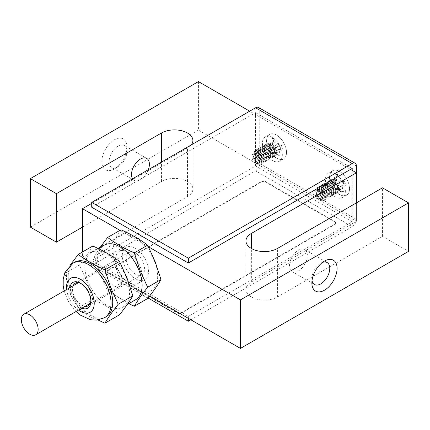 <?xml version="1.0" encoding="UTF-8"?>
<svg xmlns="http://www.w3.org/2000/svg" width="430" height="430" viewBox="0 0 430 430"><rect width="100%" height="100%" fill="white"/><g stroke="black" fill="none" stroke-linecap="round" stroke-linejoin="round"><path stroke-width="0.32" stroke-dasharray="2.15 1.61" d="M118.056 166.802L114.401 168.915A17.823 10.293 -60 0 1 101.797 161.637A17.823 10.293 -60 0 1 114.401 139.804A17.823 10.293 -60 0 1 127.006 147.081A17.823 10.293 -60 0 1 114.401 168.915L118.056 166.802A12.658 7.305 -60 0 1 111.73 167.431A12.658 7.305 -60 0 1 109.79 157.289A12.658 7.305 -60 0 1 118.056 146.135A12.658 7.305 -60 0 1 124.383 145.507A12.658 7.305 -60 0 1 127.006 151.301A12.658 7.305 -60 0 1 118.056 166.802M148.35 169.689A12.658 7.305 -60 0 1 140.449 179.729A12.658 7.305 -60 0 1 134.122 180.358A12.658 7.305 -60 0 1 132.547 178.81M322.484 262.413A12.658 7.305 120 0 0 320.818 263.198L324.473 261.085L320.818 263.198A12.658 7.305 120 0 0 311.868 278.699A12.658 7.305 120 0 0 312.024 280.537M298.42 270.938A12.658 7.305 120 0 0 306.692 259.784A12.658 7.305 120 0 0 304.752 249.642A12.658 7.305 120 0 0 298.42 250.271A12.658 7.305 120 0 0 290.153 261.424A12.658 7.305 120 0 0 292.094 271.561A12.658 7.305 120 0 0 298.42 270.938M128.683 282.58A18.598 10.739 -120 0 0 137.982 283.499A18.598 10.739 -120 0 0 140.836 268.599A18.598 10.739 -120 0 0 128.683 252.211A18.598 10.739 -120 0 0 119.384 251.287A18.598 10.739 -120 0 0 116.535 266.192A18.598 10.739 -120 0 0 128.683 282.58M135.407 278.699A18.598 10.739 -120 0 0 144.706 279.618A18.598 10.739 -120 0 0 147.554 264.719A18.598 10.739 -120 0 0 135.407 248.33A18.598 10.739 -120 0 0 126.108 247.406A18.598 10.739 -120 0 0 123.259 262.311A18.598 10.739 -120 0 0 135.407 278.699M198.429 81.587L198.429 130.102L356.4 221.305L251.367 281.951A18.42 10.632 0 0 0 245.971 289.471A18.42 10.632 0 0 0 251.367 296.99A18.42 10.632 0 0 0 277.414 296.99L382.453 236.344L408.5 251.383M148.474 246.798L119.965 230.34M149.651 295.996L82.469 257.204L82.469 251.991M356.4 221.305L356.4 202.869M350.52 169.399L249.685 111.182M91.714 203.358L187.507 148.049A18.42 10.632 0 0 0 191.269 144.91M82.469 257.204L187.507 196.564A18.42 10.632 0 0 0 192.898 189.044A18.42 10.632 0 0 0 181.53 179.219A18.42 10.632 0 0 0 161.454 181.525L82.469 227.131M198.429 130.102L30.374 227.131M382.453 236.344L382.453 187.835M335.395 173.908A14.082 8.132 -120 0 0 328.353 173.209A14.082 8.132 -120 0 0 326.198 184.497A14.082 8.132 -120 0 0 335.395 196.902A14.082 8.132 -120 0 0 342.436 197.601A14.082 8.132 -120 0 0 344.597 186.319A14.082 8.132 -120 0 0 335.395 173.908M339.598 171.484A14.082 8.132 -120 0 0 332.557 170.785A14.082 8.132 -120 0 0 330.396 182.067A14.082 8.132 -120 0 0 339.598 194.478A14.082 8.132 -120 0 0 346.639 195.177A14.082 8.132 -120 0 0 348.794 183.895A14.082 8.132 -120 0 0 339.598 171.484M272.373 137.525A14.082 8.132 -120 0 0 265.332 136.826A14.082 8.132 -120 0 0 263.176 148.108A14.082 8.132 -120 0 0 272.373 160.519A14.082 8.132 -120 0 0 279.414 161.218A14.082 8.132 -120 0 0 281.575 149.936A14.082 8.132 -120 0 0 272.373 137.525M276.576 135.101A14.082 8.132 -120 0 0 269.535 134.402A14.082 8.132 -120 0 0 267.374 145.684A14.082 8.132 -120 0 0 276.576 158.095A14.082 8.132 -120 0 0 283.617 158.794A14.082 8.132 -120 0 0 285.773 147.506A14.082 8.132 -120 0 0 276.576 135.101M352.202 170.366L352.202 221.794L188.345 316.394L91.714 260.601L91.714 265.455L255.571 170.855L352.202 226.642A5.939 3.429 120 0 0 356.4 219.364L356.4 172.796M148.076 297.995L91.714 265.455M188.345 316.394L188.345 318.334M190.866 319.791L352.202 226.642M356.4 219.364L259.768 163.577L259.768 110.209L356.4 166.001M91.714 207.238L255.571 112.638L255.571 166.001L91.714 260.601M352.202 168.426L255.571 112.638M352.202 221.794L255.571 166.001M259.768 163.577A5.939 3.429 -60 0 1 255.571 170.855M258.537 107.489A5.939 3.429 -60 0 1 259.768 110.209M113.767 285.708A11.884 6.858 -120 0 0 119.712 286.299A11.884 6.858 -120 0 0 121.534 276.775A11.884 6.858 -120 0 0 113.767 266.304A11.884 6.858 -120 0 0 107.828 265.713A11.884 6.858 -120 0 0 106.006 275.238A11.884 6.858 -120 0 0 113.767 285.708M107.559 272.765A2.376 1.371 180 0 1 106.866 271.792A2.376 1.371 180 0 1 107.559 270.825L261.752 181.804A2.376 1.371 180 0 1 265.116 181.804L335.276 222.31A2.376 1.371 180 0 1 335.975 223.283A2.376 1.371 180 0 1 335.276 224.25L181.084 313.271A2.376 1.371 180 0 1 177.724 313.271L107.559 272.765L107.559 272.281A2.376 1.371 180 0 1 106.866 271.308A2.376 1.371 180 0 1 107.559 270.341L261.752 181.315A2.376 1.371 180 0 1 265.116 181.315L335.276 221.826A2.376 1.371 180 0 1 335.975 222.794A2.376 1.371 180 0 1 335.276 223.767L181.084 312.787A2.376 1.371 180 0 1 177.724 312.787L107.559 272.281M340.345 191.447A9.143 5.278 -120 0 0 342.576 191.629A9.143 5.278 -120 0 0 342.672 191.608L338.593 190.033L336.62 188.361L340.044 186.561L345.269 185.389A9.143 5.278 -120 0 0 344.871 183.76A9.143 5.278 -120 0 0 344.242 182.11L339.216 183.922L335.223 183.895L335.486 180.089L337.561 175.257A9.143 5.278 -120 0 0 335.233 175.096L333.615 179.966L332.051 183.674L332.637 181.315A9.143 5.278 -120 0 0 333.035 182.949A9.143 5.278 -120 0 0 333.664 184.594L332.987 186.072L333.449 188.147L340.345 191.447L341.006 191.285L339.958 187.948L338.528 185.54L336.55 184.448L334.18 184.282A9.39 5.418 60 0 1 333.11 180.858L335.475 181.025L336.846 180.159L336.803 177.848L335.76 174.51A9.39 5.418 60 0 1 338.19 174.677L339.232 178.015L340.662 180.423L342.645 181.514L345.016 181.68A9.39 5.418 60 0 1 345.672 183.4A9.39 5.418 60 0 1 346.085 185.104L343.715 184.938L342.344 185.803L342.393 188.114L343.436 191.452A9.39 5.418 60 0 1 343.317 191.479A9.39 5.418 60 0 1 341.006 191.285M336.846 180.159L332.051 183.674L335.475 181.025M345.269 185.389L346.085 185.104M324.279 200.401L325.015 199.875L325.236 194.376L322.113 189.689A7.428 4.289 60 0 1 324.973 194.532L324.752 200.025L322.806 200.67L320.296 199.493L316.41 193.263L317.329 187.362L319.624 186.518L322.484 187.491L327.074 193.317L326.854 198.816L326.375 199.187L324.908 199.455L322.398 198.284L318.512 192.049L319.431 186.147L321.726 185.303L324.585 186.276L329.17 192.102L328.955 197.601L328.477 197.977L327.01 198.241L324.5 197.069L320.608 190.839L321.533 184.938L323.822 184.094L326.687 185.061L331.272 190.893L331.052 196.386L329.111 197.031L326.596 195.854L322.71 189.625L323.629 183.723L325.924 182.879L328.789 183.852L333.374 189.678L333.153 195.177L331.208 195.817L328.697 194.645L324.811 188.41L325.73 182.508L328.025 181.664L330.89 182.637L335.475 188.464L335.255 193.962L333.309 194.602L330.799 193.43L326.913 187.2L327.832 181.299L330.127 180.455L332.987 181.428L337.577 187.254L337.356 192.753L335.411 193.392C337.421 192.957 337.566 191.011 335.846 187.555L334.685 186.061L335.701 189.867L332.202 192.054L328.418 186.83L328.042 184.459L332.057 180.96L337.776 187.039L338.206 191.597A7.428 4.289 60 0 0 338.098 186.948A7.428 4.289 60 0 0 331.175 179.847A7.428 4.289 60 0 0 329.579 180.186L330.471 179.675A7.428 4.289 -120 0 0 328.971 182.352A7.428 4.289 -120 0 0 329.375 185.776A7.428 4.289 -120 0 0 334.83 192.5A7.428 4.289 -120 0 0 336.303 192.876A7.428 4.289 -120 0 0 337.899 192.538A7.428 4.289 -120 0 0 338.99 186.437A7.428 4.289 -120 0 0 332.067 179.337A7.428 4.289 -120 0 0 330.471 179.675M335.411 193.392A7.428 4.289 60 0 1 333.293 192.683A7.428 4.289 60 0 1 328.488 186.292A7.428 4.289 60 0 1 328.042 183.588A7.428 4.289 60 0 1 329.579 180.186M330.482 182.358A14.082 8.132 -120 0 0 340.823 195.102A14.082 8.132 -120 0 0 348.708 183.605A14.082 8.132 -120 0 0 338.152 170.769A14.082 8.132 -120 0 0 329.713 175.859A14.082 8.132 -120 0 0 330.482 182.358M320.07 199.848A5.198 2.999 -120 0 0 321.952 195.338A5.198 2.999 -120 0 0 317.109 190.372A5.198 2.999 -120 0 0 314.916 192.989A5.198 2.999 -120 0 0 318.587 199.353A5.198 2.999 -120 0 0 320.07 199.848M322.113 189.689L317.947 187.743L314.916 191.651L319.409 199.826L321.097 200.369C324.768 200.875 323.381 192.796 318.904 190.694L317.2 190.081L316.19 190.248L317.345 189.63C320.35 189.377 322.892 191.011 324.973 194.532M324.537 200.251L323.07 200.514L320.56 199.343L316.673 193.113L317.593 187.211L319.888 186.367L322.747 187.34L327.332 193.167L327.117 198.665L326.639 199.036L325.171 199.305L322.661 198.133L318.775 191.898L319.694 185.996L321.989 185.153L324.849 186.125L329.434 191.952L329.213 197.451L328.74 197.827L327.273 198.09L324.757 196.918L320.871 190.683L321.79 184.782L324.086 183.943L326.95 184.911L331.535 190.737L331.315 196.236L329.375 196.881L326.859 195.704L322.973 189.474L323.892 183.572L326.187 182.728L329.052 183.701L333.637 189.528L333.417 195.026L331.471 195.666L328.961 194.494L325.075 188.259L325.994 182.358L328.289 181.514L331.148 182.487L335.739 188.313L335.518 193.812L333.572 194.451L331.062 193.28L327.176 187.05L328.095 181.148L330.39 180.304C334.642 180.138 339.732 187.996 338.206 191.597M316.19 190.248L319.442 190.7L322.882 194.898L322.817 198.848L322.484 199.117L319.662 198.407L316.921 193.806L317.689 189.447L318.119 189.125L321.543 189.485L324.983 193.683L324.919 197.639L324.585 197.902L321.764 197.193L319.022 192.597L319.791 188.238L320.216 187.915L323.645 188.275L327.085 192.468L327.02 196.424L326.687 196.693L323.865 195.983L321.124 191.382L321.887 187.023L322.317 186.701L325.746 187.061L329.187 191.259L329.122 195.215L328.789 195.478L325.962 194.768L323.226 190.167L323.989 185.808L324.419 185.486L327.848 185.846L331.288 190.044L331.218 194L330.885 194.263L328.063 193.554L325.327 188.958L326.09 184.599L326.52 184.276L329.944 184.637L333.384 188.829L333.32 192.785L332.987 193.054L330.165 192.344L327.423 187.743L328.192 183.384L328.622 183.062L332.046 183.422L334.685 186.061M318.904 190.694L322.618 195.048L322.554 199.004L322.221 199.267L319.399 198.558L316.657 193.957L317.426 189.598L317.856 189.281L321.28 189.641L324.72 193.833L324.655 197.789L324.322 198.053L321.5 197.349L318.759 192.748L319.528 188.388L319.958 188.066L323.381 188.426L326.821 192.624L326.757 196.575L326.424 196.843L323.602 196.134L320.861 191.533L321.624 187.174L322.054 186.851L325.483 187.211L328.923 191.409L328.859 195.365L328.525 195.628L325.704 194.919L322.962 190.318L323.725 185.959L324.156 185.642L327.585 186.002L331.025 190.194L330.96 194.15L330.627 194.419L327.8 193.71L325.064 189.109L325.827 184.75L326.257 184.427L329.681 184.787L333.126 188.985L333.056 192.936L332.723 193.204L329.901 192.495L327.165 187.894L327.929 183.535L328.359 183.212L331.783 183.572L335.223 187.77L335.701 189.867M342.672 191.608L343.436 191.452M338.593 190.033L342.393 188.114M336.62 188.361L342.344 185.803M340.044 186.561L343.715 184.938M344.242 182.11L345.016 181.68M331.971 183.68L331.514 187.647L336.722 189.904L339.958 187.948M332.637 181.315L333.11 180.858M333.664 184.594L334.18 184.282M332.987 186.072L336.55 184.448M333.449 188.147L338.528 185.54M337.561 175.257L338.19 174.677M335.233 175.096L335.76 174.51M333.615 179.966L336.803 177.848M339.216 183.922L342.645 181.514M335.223 183.895L340.662 180.423M335.486 180.089L339.232 178.015M277.323 155.063A9.143 5.278 -120 0 0 279.554 155.241A9.143 5.278 -120 0 0 279.65 155.225L275.571 153.65L273.598 151.978L277.022 150.172L282.247 149.006A9.143 5.278 -120 0 0 281.849 147.372A9.143 5.278 -120 0 0 281.22 145.727L276.2 147.538L272.201 147.506L272.464 143.706L274.539 138.874A9.143 5.278 -120 0 0 272.212 138.713L269.142 147.055L269.615 144.931A9.143 5.278 -120 0 0 270.013 146.56A9.143 5.278 -120 0 0 270.642 148.21L269.965 149.688L270.427 151.758L277.323 155.063L277.984 154.902L276.936 151.564L275.506 149.156L273.528 148.06L271.158 147.899A9.39 5.418 60 0 1 270.088 144.475L272.459 144.636L273.824 143.776L273.781 141.465L272.738 138.127A9.39 5.418 60 0 1 275.168 138.293L276.21 141.631L277.646 144.039L279.624 145.13L281.994 145.292A9.39 5.418 60 0 1 282.65 147.012A9.39 5.418 60 0 1 283.064 148.715L280.693 148.554L279.323 149.414L279.371 151.731L280.414 155.069A9.39 5.418 60 0 1 280.296 155.09A9.39 5.418 60 0 1 277.984 154.902M273.824 143.776L269.029 147.291L272.459 144.636M282.247 149.006L283.064 148.715M261.257 164.018L261.994 163.491L262.214 157.993L259.091 153.306A7.428 4.289 60 0 1 261.951 158.143L261.73 163.642L259.784 164.281L257.274 163.11L253.388 156.88L254.307 150.978L256.602 150.135L259.462 151.102L264.052 156.934L263.832 162.427L263.353 162.803L261.886 163.072L259.376 161.895L255.49 155.665L256.409 149.764L258.704 148.92L261.564 149.893L266.149 155.719L265.933 161.218L265.455 161.594L263.988 161.857L261.478 160.686L257.591 154.451L258.511 148.549L260.806 147.705L263.665 148.678L268.25 154.504L268.03 160.003L266.089 160.643L263.574 159.471L259.688 153.241L260.612 147.339L262.902 146.496L265.767 147.469L270.352 153.295L270.131 158.794L268.191 159.433L265.675 158.256L261.789 152.026L262.708 146.125L265.004 145.281L267.868 146.254L272.453 152.08L272.233 157.579L270.287 158.219L267.777 157.047L263.891 150.812L264.81 144.91L267.105 144.072L269.965 145.039L274.555 150.865L274.335 156.364L272.389 157.009C274.399 156.574 274.544 154.628 272.824 151.172L271.663 149.678L272.679 153.483L269.18 155.665L265.396 150.446L265.02 148.076L269.035 144.571L274.754 150.65L275.184 155.214A7.428 4.289 60 0 0 275.082 150.565A7.428 4.289 60 0 0 268.153 143.464A7.428 4.289 60 0 0 266.557 143.803L267.449 143.287A7.428 4.289 -120 0 0 265.95 145.963A7.428 4.289 -120 0 0 266.358 149.393A7.428 4.289 -120 0 0 271.808 156.111A7.428 4.289 -120 0 0 273.281 156.493A7.428 4.289 -120 0 0 274.877 156.154A7.428 4.289 -120 0 0 275.969 150.054A7.428 4.289 -120 0 0 269.046 142.948A7.428 4.289 -120 0 0 267.449 143.287M272.389 157.009A7.428 4.289 60 0 1 270.271 156.3A7.428 4.289 60 0 1 265.466 149.903A7.428 4.289 60 0 1 265.02 147.205A7.428 4.289 60 0 1 266.557 143.803M267.465 145.969A14.082 8.132 -120 0 0 277.802 158.713A14.082 8.132 -120 0 0 285.687 147.221A14.082 8.132 -120 0 0 275.13 134.386A14.082 8.132 -120 0 0 266.691 139.476A14.082 8.132 -120 0 0 267.465 145.969M257.049 163.464A5.198 2.999 -120 0 0 258.93 158.955A5.198 2.999 -120 0 0 254.087 153.983A5.198 2.999 -120 0 0 251.894 156.601A5.198 2.999 -120 0 0 255.571 162.97A5.198 2.999 -120 0 0 257.049 163.464M259.091 153.306L254.925 151.36L251.894 155.268L256.387 163.443L258.075 163.986C261.746 164.491 260.36 156.407 255.882 154.305L254.178 153.698L253.168 153.865L254.323 153.241C257.333 152.989 259.87 154.623 261.951 158.143M261.521 163.868L260.048 164.131L257.538 162.959L253.652 156.724L254.571 150.823L256.866 149.984L259.725 150.951L264.316 156.778L264.095 162.277L263.617 162.653L262.149 162.922L259.639 161.744L255.753 155.515L256.672 149.613L258.967 148.769L261.827 149.742L266.412 155.569L266.197 161.067L265.719 161.438L264.251 161.707L261.736 160.535L257.849 154.3L258.774 148.398L261.064 147.554L263.929 148.527L268.513 154.354L268.293 159.852L266.353 160.492L263.837 159.32L259.951 153.091L260.87 147.189L263.165 146.345L266.03 147.313L270.615 153.144L270.395 158.638L268.449 159.283L265.939 158.106L262.053 151.876L262.972 145.974L265.267 145.13L268.132 146.103L272.717 151.93L272.496 157.428L270.551 158.068L268.041 156.896L264.154 150.661L265.074 144.76L267.369 143.916C271.62 143.754 276.716 151.613 275.184 155.214M253.168 153.865L256.42 154.316L259.86 158.509L259.795 162.465L259.462 162.733L256.64 162.024L253.899 157.423L254.667 153.064L255.097 152.741L258.521 153.101L261.961 157.299L261.897 161.255L261.564 161.519L258.742 160.809L256 156.208L256.769 151.849L257.199 151.527L260.623 151.887L264.063 156.085L263.998 160.041L263.665 160.304L260.843 159.595L258.102 154.999L258.865 150.64L259.295 150.317L262.725 150.677L266.165 154.87L266.1 158.826L265.767 159.095L262.945 158.385L260.204 153.784L260.967 149.425L261.397 149.102L264.826 149.463L268.266 153.66L268.196 157.617L267.863 157.88L265.041 157.17L262.305 152.569L263.069 148.21L263.499 147.888L266.923 148.248L270.363 152.446L270.298 156.402L269.965 156.665L267.143 155.961L264.402 151.36L265.17 147.001L265.6 146.678L269.024 147.038L271.663 149.678M255.882 154.305L259.596 158.665L259.532 162.615L259.199 162.884L256.377 162.174L253.635 157.573L254.404 153.214L254.834 152.892L258.258 153.252L261.698 157.45L261.633 161.406L261.3 161.669L258.478 160.96L255.737 156.359L256.506 152L256.936 151.682L260.36 152.043L263.8 156.235L263.735 160.191L263.402 160.454L260.58 159.75L257.839 155.149L258.607 150.79L259.037 150.468L262.461 150.828L265.901 155.026L265.837 158.976L265.503 159.245L262.682 158.536L259.94 153.935L260.704 149.575L261.134 149.253L264.563 149.613L268.003 153.811L267.938 157.767L267.605 158.03L264.783 157.321L262.042 152.725L262.805 148.361L263.235 148.044L266.664 148.404L270.104 152.596L270.035 156.552L269.701 156.821L266.88 156.111L264.144 151.51L264.907 147.151L265.337 146.829L268.761 147.189L272.201 151.387L272.679 153.483M279.65 155.225L280.414 155.069M275.571 153.65L279.371 151.731M273.598 151.978L279.323 149.414M277.022 150.172L280.693 148.554M281.22 145.727L281.994 145.292M268.949 147.297L268.492 151.263L273.7 153.521L276.936 151.564M269.615 144.931L270.088 144.475M270.642 148.21L271.158 147.899M269.965 149.688L273.528 148.06M270.427 151.758L275.506 149.156M274.539 138.874L275.168 138.293M272.212 138.713L272.738 138.127M270.594 143.577L273.781 141.465M276.2 147.538L279.624 145.13M272.201 147.506L277.646 144.039M272.464 143.706L276.21 141.631M69.972 287.573A14.857 8.579 -120 0 0 81.856 308.154M73.105 285.762A12.997 7.503 -120 0 0 75.18 298.286A12.997 7.503 -120 0 0 84.989 306.343M130.811 251.668A12.997 7.503 -120 0 0 128.909 252.259A12.997 7.503 -120 0 0 128.119 265.767A12.997 7.503 -120 0 0 140.003 275.356A12.997 7.503 -120 0 0 141.905 274.77A12.997 7.503 -120 0 0 142.701 261.263A12.997 7.503 -120 0 0 130.811 251.668M154.692 261.789A31.492 18.184 60 0 1 146.539 292.207A31.492 18.184 60 0 1 116.121 265.235A31.492 18.184 60 0 1 124.275 234.818A31.492 18.184 60 0 1 154.692 261.789M128.828 303.677L107.624 290.831L100.061 274.157L94.283 256.447L107.618 248.744L115.186 265.423L120.964 283.133C131.032 287.584 139.927 292.723 147.646 298.538M135.606 299.758A31.492 18.184 60 0 1 130.994 301.183A31.492 18.184 60 0 1 100.577 274.211A31.492 18.184 60 0 1 104.119 245.218M126.544 278.043A31.492 18.184 60 0 1 123.001 307.036A31.492 18.184 60 0 1 118.39 308.46A31.492 18.184 60 0 1 87.973 281.489A31.492 18.184 60 0 1 91.515 252.491A31.492 18.184 60 0 1 96.126 251.072A31.492 18.184 60 0 1 126.544 278.043M98.051 319.985L78.217 307.81L70.649 291.137L64.871 273.426L79.469 264.998L87.037 281.677L92.81 299.382C102.883 303.838 111.778 308.971 119.497 314.787M106.199 316.738A31.492 18.184 60 0 1 101.587 318.162A31.492 18.184 60 0 1 71.17 291.191A31.492 18.184 60 0 1 74.707 262.198M64.871 273.426L70.063 265.294M92.81 246.019C89.542 251.663 85.097 257.989 79.469 264.998M78.217 307.81L92.81 299.382M94.283 256.447L99.959 247.615M107.624 290.831L120.964 283.133M120.964 229.765C117.691 235.414 113.246 241.741 107.618 248.744M90.848 300.559A12.997 7.503 -120 0 0 90.87 299.839A12.997 7.503 -120 0 0 81.684 283.918A12.997 7.503 -120 0 0 81.05 283.58M277.414 296.99L277.414 248.475M187.507 196.564L187.507 148.049M161.454 181.525L161.454 162.121M251.367 281.951L251.367 248.475M107.559 270.825L107.559 270.341M261.752 181.804L261.752 181.315M265.116 181.804L265.116 181.315M335.276 222.31L335.276 221.826M335.276 224.25L335.276 223.767M181.084 313.271L181.084 312.787M177.724 313.271L177.724 312.787M104.517 317.711A31.492 18.184 60 0 1 99.905 319.135A31.492 18.184 60 0 1 71.106 295.894A31.492 18.184 60 0 1 73.025 263.165M66.628 289.503A19.608 11.32 -120 0 0 78.513 310.084M127.006 151.301L127.006 147.081M146.775 158.439L124.383 145.507M304.752 249.642L327.144 262.569M137.982 283.499L144.706 279.618M192.898 189.044L192.898 140.529M245.971 289.471L245.971 240.956M119.384 251.287L126.108 247.406M292.094 271.561L314.486 284.493M311.868 278.699L311.868 282.918M134.122 180.358L111.73 167.431M332.557 170.785L328.353 173.209M269.535 134.402L265.332 136.826M283.617 158.794L279.414 161.218M346.639 195.177L342.436 197.601M90.257 303.306L119.712 286.299M78.373 282.72L107.828 265.713M106.866 271.792L106.866 271.308M335.975 223.283L335.975 222.794M332.202 192.054L333.293 192.683M328.042 184.459L328.042 183.588M334.83 192.5L340.823 195.102M318.587 199.353L319.409 199.826M314.916 192.989L314.916 191.651M336.883 193.124L337.899 192.538M328.971 182.352L329.713 175.859M342.576 191.629L343.317 191.479M269.18 155.671L270.271 156.3M265.02 148.076L265.02 147.205M271.808 156.111L277.802 158.713M255.571 162.97L256.387 163.443M251.894 156.601L251.894 155.268M273.862 156.74L274.877 156.154M265.95 145.963L266.691 139.476M279.554 155.241L280.296 155.09M128.909 252.259L75.185 283.273M123.001 307.036L127.162 304.639M91.515 252.491L98.293 248.578M64.129 290.943L68.676 302.043L76.013 311.524M141.905 274.77L88.182 305.789M81.684 283.918L80.367 283.16M90.87 299.839L90.87 301.355"/><path stroke-width="0.64" d="M132.547 178.81A12.658 7.305 -60 0 1 140.449 159.062A12.658 7.305 -60 0 1 146.775 158.439A12.658 7.305 -60 0 1 148.35 169.689M324.473 261.085L324.473 261.085A17.823 10.293 120 0 0 311.868 282.918A17.823 10.293 120 0 0 324.473 290.196A17.823 10.293 120 0 0 337.077 268.363A17.823 10.293 120 0 0 324.473 261.085M312.024 280.537A12.658 7.305 120 0 0 314.486 284.493A12.658 7.305 120 0 0 320.818 283.864A12.658 7.305 120 0 0 329.084 272.711A12.658 7.305 120 0 0 327.144 262.569A12.658 7.305 120 0 0 322.484 262.413M356.4 202.869L356.4 172.796L251.367 233.436A18.42 10.632 0 0 0 245.971 240.956A18.42 10.632 0 0 0 251.367 248.475A18.42 10.632 0 0 0 277.414 248.475L382.453 187.835L408.5 202.869L240.445 299.898L148.474 246.798M119.965 230.34L82.469 208.695L91.714 203.358M82.469 251.991L82.469 208.695M149.651 295.996L240.445 348.413L240.445 299.898M352.202 163.577L255.571 107.785L91.714 202.385L188.345 258.177L352.202 163.577A5.939 3.429 120 0 1 355.169 163.282A5.939 3.429 120 0 1 356.4 166.001L356.4 172.796L350.52 169.399M249.685 111.182L198.429 81.587L30.374 178.617L30.374 227.131L56.421 242.165L56.421 193.656L30.374 178.617M191.269 144.91A18.42 10.632 0 0 0 192.898 140.529A18.42 10.632 0 0 0 181.53 130.709A18.42 10.632 0 0 0 161.454 133.01L56.421 193.656M408.5 202.869L408.5 251.383L240.445 348.413M82.469 227.131L56.421 242.165M188.345 318.334L188.345 321.242L148.076 297.995M188.345 321.242L190.866 319.791M91.714 202.385L91.714 207.238L188.345 263.026L352.202 168.426L352.202 170.366M188.345 258.177L188.345 263.026M255.571 107.785A5.939 3.429 -60 0 1 258.537 107.489L355.169 163.282M29.74 334.223A11.884 6.858 -120 0 0 35.685 334.809A11.884 6.858 -120 0 0 37.507 325.29A11.884 6.858 -120 0 0 29.74 314.814A11.884 6.858 -120 0 0 23.8 314.228A11.884 6.858 -120 0 0 21.978 323.752A11.884 6.858 -120 0 0 29.74 334.223M81.856 308.154A14.857 8.579 -120 0 0 85.618 308.826A14.857 8.579 -120 0 0 90.87 301.355A14.857 8.579 -120 0 0 80.367 283.16A14.857 8.579 -120 0 0 75.116 281.752A14.857 8.579 -120 0 0 69.972 287.573M81.05 283.58A12.997 7.503 -120 0 0 77.088 282.687A12.997 7.503 -120 0 0 75.185 283.273A12.997 7.503 -120 0 0 73.105 285.762M84.989 306.343A12.997 7.503 -120 0 0 86.279 306.375A12.997 7.503 -120 0 0 88.182 305.789A12.997 7.503 -120 0 0 90.848 300.559M134.305 306.235L147.646 298.538C153.268 291.529 157.713 285.203 160.987 279.554L155.208 261.849L147.646 245.17C139.927 239.354 131.032 234.221 120.964 229.765L107.624 237.468C115.342 243.278 124.238 248.416 134.305 252.872L140.083 270.577L147.646 287.256C142.024 294.26 137.578 300.591 134.305 306.235L128.828 303.677M98.293 248.578L104.119 245.218A31.492 18.184 60 0 1 108.731 243.794A31.492 18.184 60 0 1 139.148 270.766A31.492 18.184 60 0 1 135.606 299.758L127.162 304.639M104.898 323.215L119.497 314.787C125.119 307.783 129.564 301.457 132.838 295.808L127.06 278.097L119.497 261.424C111.778 255.608 102.883 250.475 92.81 246.019L78.217 254.447C85.93 260.257 94.826 265.396 104.898 269.852L110.677 287.557L118.239 304.236C112.617 311.239 108.166 317.571 104.898 323.215L98.051 319.985M104.517 317.711A31.492 18.184 60 0 0 106.436 284.983A31.492 18.184 60 0 0 77.636 261.741A31.492 18.184 60 0 0 73.025 263.165L74.707 262.198A31.492 18.184 60 0 1 79.319 260.774A31.492 18.184 60 0 1 109.736 287.745A31.492 18.184 60 0 1 106.199 316.738L104.517 317.711L96.761 320.14L90.553 319.753L80.254 315.083L76.013 311.524M70.063 265.294L78.217 254.447M104.898 269.852L119.497 261.424M118.239 304.236L132.838 295.808M99.959 247.615L107.624 237.468M134.305 252.872L147.646 245.17M147.646 287.256L160.987 279.554M161.454 162.121L161.454 133.01M251.367 248.475L251.367 233.436M78.513 310.084A19.608 11.32 -120 0 0 87.301 313.158A19.608 11.32 -120 0 0 92.375 294.217A19.608 11.32 -120 0 0 73.439 277.425A19.608 11.32 -120 0 0 66.628 289.503M35.685 334.809L90.257 303.306M23.8 314.228L78.373 282.72M73.025 263.165L64.887 272.593L63.221 279.07L63.183 285.606L64.129 290.943"/></g></svg>
